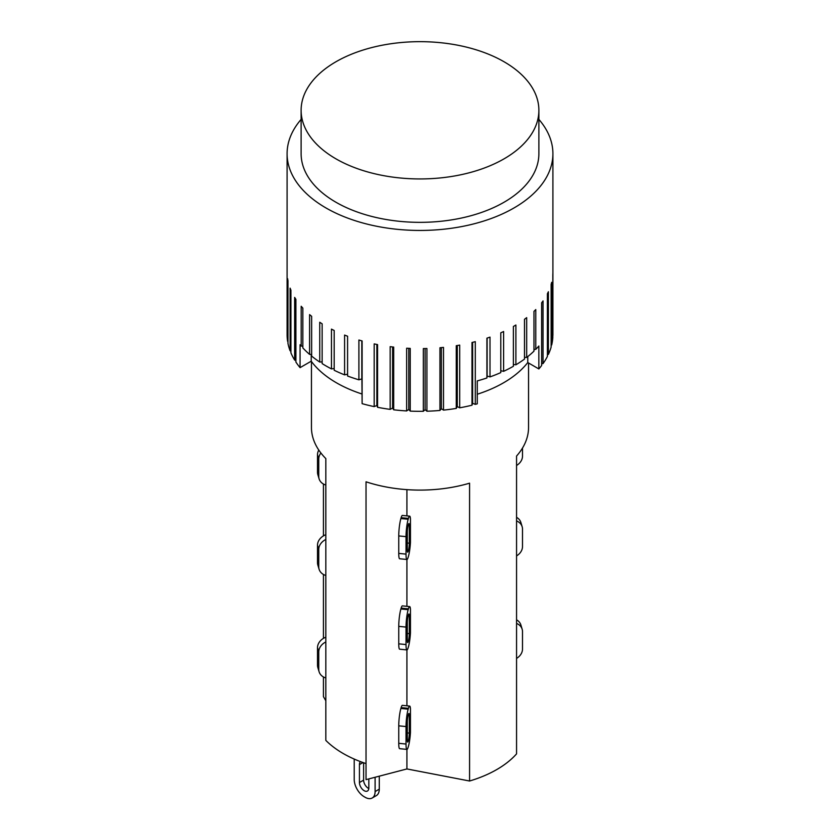 <?xml version="1.0" encoding="UTF-8"?>
<svg xmlns="http://www.w3.org/2000/svg" width="840" height="840" viewBox="0 0 840 840"><rect width="100%" height="100%" fill="white"/><g stroke="black" fill="none" stroke-linecap="round" stroke-linejoin="round"><path stroke-width="1.26" d="M538.881 110.302L538.881 153.709A118.881 68.639 180 0 1 465.497 217.119A118.881 68.639 180 0 1 335.937 202.241A118.881 68.639 180 0 1 301.119 153.709L301.119 110.302A118.881 68.639 180 0 1 374.451 46.904A118.881 68.639 180 0 1 503.979 61.719A118.881 68.639 180 0 1 527.572 81.092A118.881 68.639 180 0 1 538.881 110.302A118.881 68.639 180 0 1 420 178.941A118.881 68.639 180 0 1 301.119 110.302M410.456 542.356A12.547 1.743 -84.3 0 1 408.419 556.395L408.167 557.235A12.547 1.743 -84.3 0 1 406.917 559.482A12.547 1.743 -84.3 0 1 406.024 554.127L406.024 536.644A12.547 1.743 -84.3 0 1 408.167 519.256L408.419 518.417A12.547 1.743 -84.3 0 1 409.668 516.169A12.547 1.743 -84.3 0 1 410.456 518.816L410.456 542.356M407.284 549.927L407.284 532.444A5.166 0.714 -84.3 0 1 408.167 525.284L408.419 524.444A5.166 0.714 -84.3 0 1 408.933 523.519A5.166 0.714 -84.3 0 1 409.3 525.725L409.3 543.207A5.166 0.714 -84.3 0 1 408.419 550.368L408.167 551.208A5.166 0.714 -84.3 0 1 407.652 552.132A5.166 0.714 -84.3 0 1 407.284 549.927M409.668 516.169L402.392 515.445A12.547 1.743 95.7 0 0 401.142 517.692L400.89 518.532A12.547 1.743 95.7 0 0 398.748 535.92L398.748 553.403A12.547 1.743 95.7 0 0 399.641 558.758L406.917 559.482L406.917 606.333M325.826 485.027A12.547 10.101 -16.7 0 1 319.106 478.842A12.547 10.101 -16.7 0 1 318.759 476.469L318.759 458.987A12.547 10.101 -16.7 0 1 320.901 453.002M318.801 450.082A12.547 10.101 163.3 0 0 317.499 454.786L317.499 472.269A12.547 10.101 163.3 0 0 317.846 474.642L319.106 478.842M522.501 448.046L522.501 456.141A12.547 10.101 -16.7 0 1 516.558 465.486M366.03 763.591L366.03 779.635L406.917 768.947L469.57 781.011L469.57 483.179A108.549 62.664 180 0 1 366.03 481.803L366.03 763.591A108.549 62.664 0 0 1 325.826 740.387L325.826 458.588A108.549 62.664 180 0 1 311.451 427.423L311.451 361.515M361.904 393.971A118.146 68.208 180 0 1 311.231 361.2L300.069 367.647L300.069 344.736A132.909 76.734 0 0 0 301.193 346.07L301.193 306.274A132.909 76.734 0 0 0 302.841 308.123L302.841 347.907A132.909 76.734 0 0 0 309.593 354.396L309.593 314.601A132.909 76.734 0 0 0 311.64 316.312L311.64 356.097A132.909 76.734 0 0 0 319.736 362.04L322.14 361.872M309.593 354.396L311.64 354.396M301.193 346.07L302.841 346.185M319.736 362.04L319.736 322.256A132.909 76.734 0 0 0 322.14 323.799L322.14 363.594A132.909 76.734 0 0 0 331.464 368.907L331.464 329.112A132.909 76.734 0 0 0 334.183 330.477L334.183 370.262A132.909 76.734 0 0 0 344.589 374.861L344.589 335.066A132.909 76.734 0 0 0 347.582 336.221L347.582 376.016A132.909 76.734 0 0 0 358.901 379.817L361.809 378.893L361.904 379.47L362.114 403.651A132.909 76.734 0 0 0 374.178 406.613L374.178 343.906A132.909 76.734 0 0 0 377.57 344.6L377.57 407.295L376.866 405.479L376.866 344.463M344.589 374.861L347.582 374.178M331.464 368.907L334.183 368.498M311.231 361.2L311.231 354.396M475.293 404.366L472.626 403.316L471.996 405.195L471.996 342.5A132.909 76.734 0 0 0 475.293 341.659L475.293 404.366A132.909 76.734 0 0 0 477.278 403.82L477.278 380.909A132.909 76.734 0 0 0 486.917 377.969L487.127 376.058L490.004 376.897A132.909 76.734 0 0 0 500.787 372.603L500.787 332.808A132.909 76.734 0 0 0 503.612 331.527L503.612 371.322A132.909 76.734 0 0 0 513.377 366.282L513.377 326.487A132.909 76.734 0 0 0 515.897 325.006L515.897 364.802A132.909 76.734 0 0 0 524.496 359.09L524.496 319.294A132.909 76.734 0 0 0 526.68 317.646L526.68 357.441A132.909 76.734 0 0 0 533.967 351.151L533.967 311.367A132.909 76.734 0 0 0 535.773 309.572L535.773 349.356A132.909 76.734 0 0 0 538.85 346.028L538.85 368.939L527.762 362.534A118.146 68.208 180 0 1 477.278 394.233M527.762 362.534L527.762 356.591M533.967 349.398L535.773 349.356M524.496 357.326L526.68 357.441M513.377 364.476L515.897 364.802M500.787 370.734L503.612 371.322M361.809 378.893L361.809 340.872M358.901 379.817L358.901 340.022A132.909 76.734 0 0 0 362.114 340.956L362.114 403.651M287.963 341.429L287.606 278.607A132.909 76.734 0 0 0 287.963 280.675L287.963 343.371A132.909 76.734 0 0 0 290.105 350.837L290.105 288.141A132.909 76.734 0 0 0 290.913 290.157L290.913 352.863A132.909 76.734 0 0 0 294.661 360.108L294.661 297.413A132.909 76.734 0 0 0 295.901 299.355L295.901 362.061A132.909 76.734 0 0 0 300.069 367.647M290.913 351.026L290.105 350.837M295.901 360.297L294.661 360.108M376.866 405.479L374.178 406.613M392.595 408.041L390.169 409.364L390.169 346.657A132.909 76.734 0 0 0 393.687 347.099L393.687 409.794L392.595 408.041L392.595 346.962M408.765 409.447L406.644 410.928L406.644 348.222A132.909 76.734 0 0 0 410.225 348.411L410.225 411.106L408.765 409.447L408.765 348.338M425.103 409.668L423.318 411.296L423.318 348.59A132.909 76.734 0 0 0 426.919 348.506L426.919 411.212L425.103 409.668L425.103 348.558M441.357 408.713L439.95 410.445L439.95 347.75A132.909 76.734 0 0 0 443.499 347.403L443.499 410.109L441.357 408.713L441.357 347.613M457.286 406.581L456.257 408.408L456.257 345.702A132.909 76.734 0 0 0 459.711 345.114L459.711 407.81L457.286 406.581L457.286 345.534M472.626 403.316L472.626 342.342M486.917 377.969L486.917 338.173A132.909 76.734 0 0 0 490.004 337.113L490.004 376.897M487.127 376.058L487.127 338.111M538.85 368.939A132.909 76.734 0 0 0 541.643 365.505L541.643 302.81A132.909 76.734 0 0 0 543.039 300.899L543.039 363.594L541.643 363.72M543.039 363.594A132.909 76.734 0 0 0 547.397 356.465L547.397 293.758A132.909 76.734 0 0 0 548.373 291.764L548.373 354.459L547.397 354.627M548.373 354.459A132.909 76.734 0 0 0 551.135 347.067L551.135 284.371A132.909 76.734 0 0 0 551.68 282.314L551.68 345.019L551.135 345.156M551.68 345.019A132.909 76.734 0 0 0 552.815 337.481L552.815 274.785A132.909 76.734 0 0 0 552.899 272.706L552.815 335.433M552.899 335.412A132.909 76.734 0 0 0 552.909 334.582L552.909 153.709A132.909 76.734 180 0 1 470.862 224.606A132.909 76.734 180 0 1 326.014 207.974A132.909 76.734 180 0 1 287.091 153.709A132.909 76.734 180 0 1 301.119 119.395M459.711 407.81A132.909 76.734 0 0 0 471.996 405.195M443.499 410.109A132.909 76.734 0 0 0 456.257 408.408M426.919 411.212A132.909 76.734 0 0 0 439.95 410.445M410.225 411.106A132.909 76.734 0 0 0 423.318 411.296M393.687 409.794A132.909 76.734 0 0 0 406.644 410.928M377.57 407.295A132.909 76.734 0 0 0 390.169 409.364M287.091 153.709L287.091 334.582A132.909 76.734 0 0 0 287.606 341.313M538.881 119.395A132.909 76.734 180 0 1 552.909 153.709M528.549 362.985L528.549 427.423A108.549 62.664 180 0 1 516.558 456.046L516.558 753.879A108.549 62.664 0 0 1 469.57 781.011M410.456 632.793A12.547 1.743 -84.3 0 1 408.419 646.832L408.167 647.672A12.547 1.743 -84.3 0 1 406.917 649.919A12.547 1.743 -84.3 0 1 406.024 644.563L406.024 627.081A12.547 1.743 -84.3 0 1 408.167 609.693L408.419 608.853A12.547 1.743 -84.3 0 1 409.668 606.606A12.547 1.743 -84.3 0 1 410.456 609.252L410.456 632.793M407.284 640.364L407.284 622.881A5.166 0.714 -84.3 0 1 408.167 615.72L408.419 614.88A5.166 0.714 -84.3 0 1 408.933 613.956A5.166 0.714 -84.3 0 1 409.3 616.161L409.3 633.644A5.166 0.714 -84.3 0 1 408.419 640.804L408.167 641.645A5.166 0.714 -84.3 0 1 407.652 642.569A5.166 0.714 -84.3 0 1 407.284 640.364M409.668 606.606L402.392 605.881A12.547 1.743 95.7 0 0 401.142 608.129L400.89 608.969A12.547 1.743 95.7 0 0 398.748 626.356L398.748 643.839A12.547 1.743 95.7 0 0 399.641 649.183L406.917 649.919L406.917 705.81M325.826 575.463A12.547 10.101 -16.7 0 1 319.106 569.268A12.547 10.101 -16.7 0 1 318.759 566.905L318.759 549.423A12.547 10.101 -16.7 0 1 325.826 539.458M325.826 534.702A12.547 10.101 163.3 0 0 317.499 545.223L317.499 562.706A12.547 10.101 163.3 0 0 317.846 565.068L319.106 569.268M516.558 520.926A12.547 10.101 -16.7 0 1 522.155 526.722L520.894 522.522A12.547 10.101 163.3 0 0 516.558 517.325M522.155 526.722A12.547 10.101 -16.7 0 1 522.501 529.085L522.501 546.567A12.547 10.101 -16.7 0 1 516.558 555.923M368.834 778.9L368.834 787.962A6.647 3.833 60 0 1 367.458 791.007A6.647 3.833 60 0 1 362.334 789.222A6.647 3.833 60 0 1 359.436 782.534L359.436 764.6A6.647 3.833 60 0 1 360.486 761.628M363.615 762.773L363.615 780.119A6.647 3.833 -120 0 0 368.802 788.519M362.985 762.552L359.436 764.6M375.102 777.263L375.102 791.574A14.028 8.095 60 0 1 372.194 798A14.028 8.095 60 0 1 365.18 797.307L364.13 796.698A14.028 8.095 60 0 1 354.218 779.52L354.218 759.066M372.194 798L376.373 795.585A14.028 8.095 -120 0 0 379.27 789.17L375.102 791.574M379.27 776.171L379.27 789.17M325.826 637.192A12.547 10.101 163.3 0 0 317.499 647.714L317.499 665.196A12.547 10.101 163.3 0 0 317.846 667.569L319.106 671.769A12.547 10.101 -16.7 0 1 318.759 669.396L318.759 651.913A12.547 10.101 -16.7 0 1 325.826 641.949M325.826 677.953A12.547 10.101 -16.7 0 1 319.106 671.769M516.558 623.417A12.547 10.101 -16.7 0 1 522.155 629.212A12.547 10.101 -16.7 0 1 522.501 631.575L522.501 649.068A12.547 10.101 -16.7 0 1 516.558 658.413M522.155 629.212L520.894 625.013A12.547 10.101 163.3 0 0 516.558 619.815M409.668 706.083L402.392 705.359A12.547 1.743 95.7 0 0 401.142 707.606L400.89 708.446A12.547 1.743 95.7 0 0 398.748 725.833L398.748 743.316A12.547 1.743 95.7 0 0 399.641 748.671L406.917 749.396A12.547 1.743 -84.3 0 1 406.024 744.041L406.024 726.558A12.547 1.743 -84.3 0 1 408.167 709.17L408.419 708.33A12.547 1.743 -84.3 0 1 409.668 706.083A12.547 1.743 -84.3 0 1 410.456 708.729L410.456 732.27A12.547 1.743 -84.3 0 1 408.419 746.308L408.167 747.149A12.547 1.743 -84.3 0 1 406.917 749.396L406.917 768.947M407.284 739.841L407.284 722.358A5.166 0.714 -84.3 0 1 408.167 715.197L408.419 714.357A5.166 0.714 -84.3 0 1 408.933 713.433A5.166 0.714 -84.3 0 1 409.3 715.638L409.3 733.121A5.166 0.714 -84.3 0 1 408.419 740.282L408.167 741.122A5.166 0.714 -84.3 0 1 407.652 742.046A5.166 0.714 -84.3 0 1 407.284 739.841M406.917 515.897L406.917 489.636M323.442 484.029L323.442 535.878M323.442 574.466L323.442 638.369M323.442 676.956L323.442 696.644L325.826 700.78M408.167 551.208L407.327 551.124M408.419 550.368L407.284 550.252M409.3 543.207L407.284 543.008M409.3 525.725L408.072 525.599M400.89 518.532L408.167 519.256M401.142 517.692L408.419 518.417M398.748 535.92L406.024 536.644M398.748 553.403L406.024 554.127M318.759 458.987L317.499 454.786M318.759 476.469L317.499 472.269M408.167 641.645L407.327 641.561M408.419 640.804L407.284 640.689M409.3 633.644L407.284 633.444M409.3 616.161L408.072 616.035M400.89 608.969L408.167 609.693M401.142 608.129L408.419 608.853M398.748 626.356L406.024 627.081M398.748 643.839L406.024 644.563M318.759 549.423L317.499 545.223M318.759 566.905L317.499 562.706M363.615 780.119L359.436 782.534M318.759 669.396L317.499 665.196M318.759 651.913L317.499 647.714M401.142 707.606L408.419 708.33M408.072 715.512L409.3 715.638M407.284 732.921L409.3 733.121M407.284 740.166L408.419 740.282M407.327 741.038L408.167 741.122M398.748 743.316L406.024 744.041M398.748 725.833L406.024 726.558M400.89 708.446L408.167 709.17"/></g></svg>
